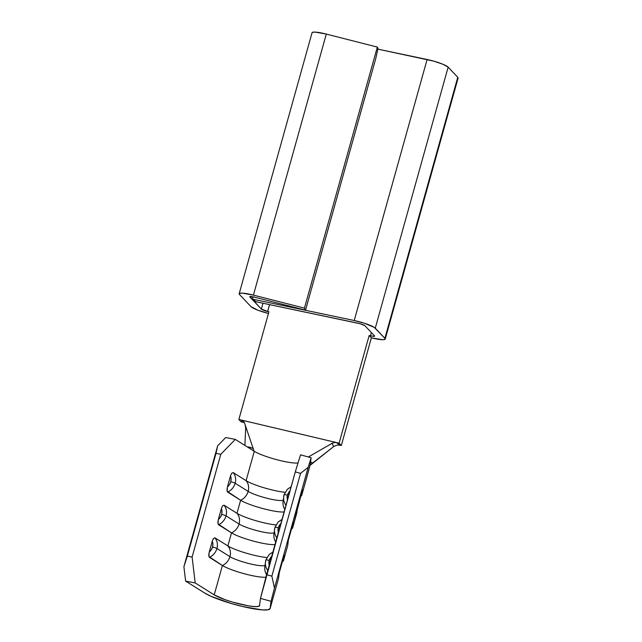 <?xml version="1.0" encoding="UTF-8"?>
<svg xmlns="http://www.w3.org/2000/svg" width="642" height="642" viewBox="0 0 642 642"><rect width="100%" height="100%" fill="white"/><g stroke="black" fill="none" stroke-linecap="round" stroke-linejoin="round"><path stroke-width="0.96" d="M246.095 480.665A12.391 10.842 122.1 0 1 248.149 491.387A19.204 2.977 -164.4 0 0 267.698 498.441A19.204 2.977 -164.4 0 0 283.242 500.038A19.204 2.977 15.6 0 1 267.698 498.441A19.204 2.977 15.6 0 1 248.149 491.387L235.157 483.241A3.427 0.53 -164.4 0 0 230.759 481.781A8.956 7.84 122.1 0 1 227.445 486.869L226.955 489.958L227.637 492.101A12.391 10.842 -57.9 0 0 235.157 483.241A12.391 10.842 122.1 0 1 227.637 492.101L240.63 500.246A12.391 10.842 -57.9 0 0 248.149 491.387A12.391 10.842 122.1 0 1 240.63 500.246A24.693 3.828 -164.4 0 0 262.658 508.512A24.693 3.828 -164.4 0 0 284.101 511.923A24.693 3.828 -164.4 0 1 262.658 508.512A24.693 3.828 -164.4 0 1 240.63 500.246L236.986 513.295A12.391 10.842 122.1 0 1 239.041 524.016A19.204 2.977 -164.4 0 0 258.582 531.07A19.204 2.977 -164.4 0 0 274.134 532.667A19.204 2.977 15.6 0 1 258.582 531.07A19.204 2.977 15.6 0 1 239.041 524.016L226.04 515.871A3.427 0.53 -164.4 0 0 221.642 514.411A8.956 7.84 122.1 0 1 218.336 519.498L217.847 522.588L218.521 524.731A12.391 10.842 -57.9 0 0 226.04 515.871A12.391 10.842 122.1 0 1 218.521 524.731L231.521 532.876A12.391 10.842 -57.9 0 0 239.041 524.016A12.391 10.842 122.1 0 1 231.521 532.876A24.693 3.828 -164.4 0 0 253.542 541.142A24.693 3.828 -164.4 0 0 274.993 544.552A24.693 3.828 -164.4 0 1 253.542 541.142A24.693 3.828 -164.4 0 1 231.521 532.876L227.87 545.925A12.391 10.842 122.1 0 1 229.924 556.646A19.204 2.977 -164.4 0 0 249.473 563.7A19.204 2.977 -164.4 0 0 265.018 565.297A19.204 2.977 15.6 0 1 249.473 563.7A19.204 2.977 15.6 0 1 229.924 556.646L216.932 548.501A3.427 0.53 -164.4 0 0 212.534 547.04A8.956 7.84 122.1 0 1 209.22 552.128L208.738 555.218L209.412 557.36A12.391 10.842 -57.9 0 0 216.932 548.501A12.391 10.842 122.1 0 1 209.412 557.36L222.405 565.506A12.391 10.842 -57.9 0 0 229.924 556.646A12.391 10.842 122.1 0 1 222.405 565.506A24.693 3.828 -164.4 0 0 244.506 573.796A24.693 3.828 -164.4 0 0 265.94 577.174A24.693 3.828 -164.4 0 1 244.506 573.796A24.693 3.828 -164.4 0 1 222.405 565.506L214.211 594.869L222.405 565.506L208.907 556.566L209.22 552.128L211.266 549.841L212.534 547.04L212.879 544.063L212.261 541.254L209.22 552.128L212.261 541.254A8.956 7.84 122.1 0 1 212.534 547.04A3.427 0.53 15.6 0 1 216.932 548.501L229.924 556.646A12.391 10.842 -57.9 0 0 227.87 545.925L231.521 532.876L218.015 523.936L218.336 519.498L220.375 517.211L221.642 514.411L221.988 511.433L221.37 508.633L218.336 519.498L221.37 508.633A8.956 7.84 122.1 0 1 221.642 514.411A3.427 0.53 15.6 0 1 226.04 515.871L239.041 524.016A12.391 10.842 -57.9 0 0 236.986 513.295L240.63 500.246L227.124 491.307L227.445 486.869L229.483 484.582L230.759 481.781L231.096 478.804L230.478 476.003L227.445 486.869L230.478 476.003A8.956 7.84 122.1 0 1 230.759 481.781A3.427 0.53 15.6 0 1 235.157 483.241L248.149 491.387A12.391 10.842 -57.9 0 0 246.095 480.665L254.296 451.302A24.693 3.828 -164.4 0 0 276.686 459.672A24.693 3.828 -164.4 0 0 298.048 462.938A24.693 3.828 -164.4 0 1 276.686 459.672A24.693 3.828 -164.4 0 1 254.296 451.302L246.095 480.665L233.102 472.528L231.61 473.314L230.478 476.003L231.61 473.314L233.102 472.528A12.391 10.842 122.1 0 1 235.157 483.241A12.391 10.842 -57.9 0 0 233.102 472.528L246.095 480.665A24.693 3.828 15.6 0 0 285.056 492.278A24.693 3.828 15.6 0 1 246.095 480.665M266.831 557.537A24.693 3.828 15.6 0 1 227.87 545.925L214.877 537.787L213.385 538.574L212.261 541.254L213.385 538.574L214.877 537.787A12.391 10.842 122.1 0 1 216.932 548.501A12.391 10.842 -57.9 0 0 214.877 537.787L227.87 545.925A24.693 3.828 15.6 0 0 266.831 557.537M275.948 524.907A24.693 3.828 15.6 0 1 236.986 513.295L223.994 505.158L222.493 505.944L221.37 508.633L222.493 505.944L223.994 505.158A12.391 10.842 122.1 0 1 226.04 515.871A12.391 10.842 -57.9 0 0 223.994 505.158L236.986 513.295A24.693 3.828 15.6 0 0 275.948 524.907M278.331 532.611A8.956 8.852 -172.7 0 1 278.299 527.812A3.427 0.53 -164.4 0 0 274.928 527.419A3.427 0.53 15.6 0 1 278.299 527.812L280.811 523.712A8.956 8.852 -172.7 0 0 278.299 527.812L278.331 532.611M282.015 519.418L278.243 521.89L274.928 527.427A12.391 12.238 7.3 0 0 276.854 537.892A12.391 12.238 -172.7 0 1 274.928 527.435L273.949 534.072A12.391 12.238 7.3 0 0 275.699 542.033A12.391 12.238 -172.7 0 1 273.949 534.12A12.391 12.238 -172.7 0 1 273.949 534.072L273.949 534.072M287.439 499.982A8.956 8.852 -172.7 0 1 287.407 495.183A3.427 0.53 -164.4 0 0 284.037 494.797A3.427 0.53 15.6 0 1 287.407 495.183L289.919 491.082A8.956 8.852 -172.7 0 0 287.407 495.183L287.439 499.982M284.037 494.805A12.391 12.238 7.3 0 0 285.963 505.262A12.391 12.238 -172.7 0 1 284.037 494.805M269.215 565.241A8.956 8.852 -172.7 0 1 269.191 560.442A3.427 0.53 -164.4 0 0 265.82 560.049A12.391 12.238 7.3 0 0 267.746 570.521A12.391 12.238 -172.7 0 1 265.82 560.065A3.427 0.53 15.6 0 1 269.191 560.442L271.702 556.341A8.956 8.852 -172.7 0 0 269.191 560.442L269.215 565.241M385.216 339.088L458.099 78.051A16.459 2.552 -164.4 0 0 457.762 77.297L384.879 338.334A16.459 2.552 15.6 0 1 385.216 339.088A16.459 2.552 15.6 0 1 372.657 338.141L371.365 337.836L341.303 445.516L339.811 445.163L341.303 445.516L339.104 443.189L369.166 335.517L373.796 336.344L374.535 335.886L364.921 325.727L360.138 323.728L256.086 301.78L252.402 299.124L354.224 320.518L364.255 323.199L374.206 327.348L384.879 338.334L384.959 339.385L382.672 339.722L371.365 337.836L369.166 335.517L370.458 335.822L371.373 332.548L370.458 335.822A5.489 0.851 15.6 0 0 374.647 336.135A5.489 0.851 15.6 0 0 374.535 335.886L364.921 325.727A5.489 0.851 15.6 0 0 357.907 323.175L256.086 301.78L252.402 299.124L354.224 320.518L427.107 59.489L377.873 49.145L433.799 61.151L443.06 64.312L448.148 67.145L375.265 328.174L384.879 338.334L457.762 77.297L448.148 67.145L457.762 77.297L457.842 78.348M242.556 422.155L241.063 421.802L242.556 422.155L241.408 420.085L238.864 419.475L241.063 421.802L238.864 419.475L339.104 443.189L369.166 335.517L371.365 337.836L341.303 445.516L339.104 443.189L336.552 442.587L339.811 445.163L336.986 445.115L333.639 446.575L332.058 443.309L334.201 442.531L336.552 442.587L241.408 420.085L243.334 421.04L244.385 422.572L253.775 450.299L244.385 422.572L243.334 421.04L241.408 420.085L242.556 422.155L243.543 422.492L242.556 422.155M310.279 464.383L301.748 495.247L302.438 489.798L297.503 507.493L296.805 512.942L292.632 527.876L293.33 522.428L288.386 540.123L287.696 545.572L283.523 560.506L284.221 555.057L279.278 572.752L278.588 578.201L270.122 608.512L271.036 601.313L274.447 588.112L308.192 467.248L311.129 457.746L310.206 464.936L301.748 495.247A35.663 5.521 15.6 0 1 301.724 495.367A35.663 5.521 15.6 0 1 300.633 496.282A35.663 5.521 -164.4 0 0 301.748 495.247L302.438 489.798L292.632 527.876A35.663 5.521 15.6 0 1 292.608 527.997A35.663 5.521 15.6 0 1 291.524 528.904A35.663 5.521 -164.4 0 0 292.632 527.876L293.33 522.428L288.386 540.123L287.696 545.572L283.523 560.506A35.663 5.521 15.6 0 1 283.499 560.626A35.663 5.521 15.6 0 1 282.408 561.533A35.663 5.521 -164.4 0 0 283.523 560.506L284.221 555.057L279.278 572.752L278.588 578.201L270.122 608.512A35.663 5.521 15.6 0 1 270.097 608.632A35.663 5.521 15.6 0 1 242.515 606.497A35.663 5.521 15.6 0 1 204.637 593.015L211.178 596.37L231.441 603.552L242.901 606.594L262.241 609.9L267.979 609.804L270.122 608.512L271.036 601.313L260.467 598.4L259.545 605.599A24.693 3.828 15.6 0 1 259.528 605.679A24.693 3.828 15.6 0 1 240.437 604.202A24.693 3.828 15.6 0 1 214.211 594.869L195.2 582.96L192.102 557.063L220.8 454.279L235.285 439.393L254.296 451.302L235.285 439.393L225.711 437.539L217.654 445.829L216.017 453.356L220.8 454.279L192.102 557.063L187.32 556.133L216.017 453.356L187.32 556.133L183.901 566.693L217.654 445.829L183.901 566.693L185.626 581.106L204.637 593.015L185.626 581.106L195.2 582.96L185.626 581.106L183.901 566.693L187.32 556.133L192.102 557.063L195.2 582.96L214.211 594.869L225.165 599.716L232.765 602.164L248.085 605.791L254.088 606.562L258.06 606.489L259.545 605.599L260.467 598.4L271.036 601.313L274.447 588.112L271.871 576.139L300.568 473.355L308.192 467.248L274.447 588.112L271.871 576.139L266.582 574.678L260.467 598.4L295.28 471.894L266.582 574.678A12.391 12.238 -172.7 0 1 264.833 566.75A12.391 12.238 -172.7 0 1 264.841 566.701A12.391 12.238 7.3 0 0 266.59 574.662L271.871 576.139L300.568 473.355L295.28 471.894L300.568 473.355L308.192 467.248L311.129 457.746L300.552 454.833L295.28 471.894L300.552 454.833L311.129 457.746L310.279 464.383L310.953 464.262L310.279 464.383M301.724 495.367L310.182 465.065A35.663 5.521 -164.4 0 0 310.206 464.936M292.608 527.997L296.781 513.062A35.663 5.521 -164.4 0 0 296.805 512.942M283.499 560.626L287.672 545.692A35.663 5.521 -164.4 0 0 287.696 545.572M270.097 608.632L278.556 578.322A35.663 5.521 -164.4 0 0 278.588 578.201M268.452 313.481L257.891 310.198L251.006 306.659L239.498 294.509L239.506 293.402L242.203 293.129L253.413 295.111L304.444 308.12L305.52 310.166L254.489 297.158L249.85 296.588L261.358 309.107L268.926 311.803L238.864 419.475L268.926 311.803L267.634 311.498A5.489 0.851 15.6 0 1 261.358 309.107L262.995 303.233L261.358 309.107L249.85 296.957A5.489 0.851 15.6 0 1 249.738 296.7A5.489 0.851 15.6 0 1 254.489 297.158L305.52 310.166L375.666 58.928L305.52 310.166L304.444 308.12L377.327 47.091L304.444 308.12L253.413 295.111L326.297 34.074L253.413 295.111A16.459 2.552 15.6 0 0 239.169 293.755A16.459 2.552 15.6 0 0 239.498 294.509L251.006 306.659A16.459 2.552 15.6 0 0 268.452 313.481M249.963 296.548L249.85 296.957L249.963 296.548M375.666 58.928L378.034 48.439L377.327 47.091L326.297 34.074L377.327 47.091L378.034 48.439L375.666 58.928M253.044 296.821L252.402 299.124L253.044 296.821M269.552 304.605L267.634 311.498L269.552 304.605M312.381 32.373L315.078 32.1L326.297 34.074A16.459 2.552 -164.4 0 0 312.052 32.718L239.169 293.755M427.107 59.489L354.224 320.518A16.459 2.552 15.6 0 1 375.265 328.174L448.148 67.145A16.459 2.552 -164.4 0 0 427.107 59.489M308.369 456.984L332.058 443.309L308.369 456.984M253.678 450.732L253.775 450.299M310.126 461.758L312.678 463.002L333.639 446.575L309.934 465.482M245.685 428.053L244.899 445.42L245.685 428.053L245.14 424.779M247.322 446.936L249.698 447.145L253.373 448.63M310.953 464.262L312.678 463.002L310.584 461.991M251.584 447.843L247.306 446.928M291.829 527.796L292.632 527.876L291.829 527.796M283.066 501.442L283.066 501.45A12.391 12.238 7.3 0 0 284.807 509.403A12.391 12.238 -172.7 0 1 283.058 501.49A12.391 12.238 -172.7 0 1 283.066 501.442L284.037 494.797L287.359 489.26L291.123 486.788M282.721 560.426L283.523 560.506L282.721 560.426M300.938 495.167L301.748 495.247L300.938 495.167M220.8 454.279L216.017 453.356L217.654 445.829L225.711 437.539L235.285 439.393L220.8 454.279M333.639 446.575L332.058 443.309L334.201 442.531L336.552 442.587L339.811 445.163L336.986 445.115L333.639 446.575M272.898 552.048L269.134 554.519L265.82 560.057L264.841 566.701"/></g></svg>
